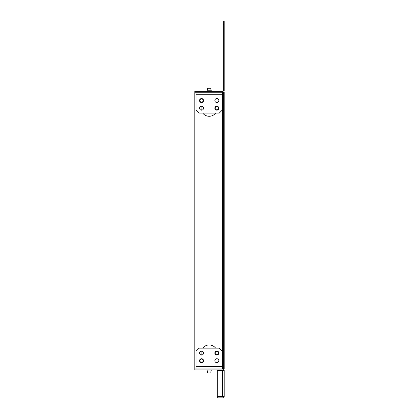 <?xml version="1.0" encoding="UTF-8"?>
<svg xmlns="http://www.w3.org/2000/svg" width="419" height="419" viewBox="0 0 419 419"><rect width="100%" height="100%" fill="white"/><g stroke="black" fill="none" stroke-linecap="round" stroke-linejoin="round"><path stroke-width="0.63" d="M218.681 353.055A1.838 1.838 0 0 1 216.848 354.893A1.838 1.838 0 0 1 215.01 353.055A1.838 1.838 0 0 1 216.848 351.216A1.838 1.838 0 0 1 218.681 353.055M218.498 353.055A1.655 1.655 0 0 0 216.848 351.405A1.655 1.655 0 0 0 215.193 353.055A1.655 1.655 0 0 0 216.848 354.71A1.655 1.655 0 0 0 218.498 353.055M203.377 360.707A1.838 1.838 0 0 1 201.544 362.545A1.838 1.838 0 0 1 199.706 360.707A1.838 1.838 0 0 1 201.544 358.868A1.838 1.838 0 0 1 203.377 360.707M203.194 360.707A1.655 1.655 0 0 0 201.544 359.057A1.655 1.655 0 0 0 199.889 360.707A1.655 1.655 0 0 0 201.544 362.362A1.655 1.655 0 0 0 203.194 360.707M210.993 370.993L210.846 372.952L207.541 372.952L207.395 370.993M203.529 360.707A1.99 1.99 0 0 1 201.544 362.697A1.99 1.99 0 0 1 199.554 360.707A1.99 1.99 0 0 1 201.544 358.716A1.99 1.99 0 0 1 203.529 360.707M218.833 360.707A1.99 1.99 0 0 1 216.848 362.697A1.99 1.99 0 0 1 214.858 360.707A1.99 1.99 0 0 1 216.848 358.716A1.99 1.99 0 0 1 218.833 360.707M203.529 353.055A1.99 1.99 0 0 1 201.544 355.045A1.99 1.99 0 0 1 199.554 353.055A1.99 1.99 0 0 1 201.544 351.064A1.99 1.99 0 0 1 203.529 353.055M218.833 353.055A1.99 1.99 0 0 1 216.848 355.045A1.99 1.99 0 0 1 214.858 353.055A1.99 1.99 0 0 1 216.848 351.064A1.99 1.99 0 0 1 218.833 353.055M199.093 348.158L196.034 351.216L196.034 368.971L222.358 368.971L222.358 351.216L219.294 348.158L199.093 348.158M199.706 100.534A1.838 1.838 0 0 1 201.544 98.695A1.838 1.838 0 0 1 203.377 100.534A1.838 1.838 0 0 1 201.544 102.367A1.838 1.838 0 0 1 199.706 100.534M199.889 100.534A1.655 1.655 0 0 0 201.544 102.184A1.655 1.655 0 0 0 203.194 100.534A1.655 1.655 0 0 0 201.544 98.879A1.655 1.655 0 0 0 199.889 100.534M215.01 108.186A1.838 1.838 0 0 1 216.848 106.347A1.838 1.838 0 0 1 218.681 108.186A1.838 1.838 0 0 1 216.848 110.019A1.838 1.838 0 0 1 215.01 108.186M215.193 108.186A1.655 1.655 0 0 0 216.848 109.836A1.655 1.655 0 0 0 218.498 108.186A1.655 1.655 0 0 0 216.848 106.531A1.655 1.655 0 0 0 215.193 108.186M207.395 90.247L207.541 88.289L210.846 88.289L210.993 90.247M214.858 100.534A1.99 1.99 0 0 1 216.848 98.544A1.99 1.99 0 0 1 218.833 100.534A1.99 1.99 0 0 1 216.848 102.524A1.99 1.99 0 0 1 214.858 100.534M199.554 100.534A1.99 1.99 0 0 1 201.544 98.544A1.99 1.99 0 0 1 203.529 100.534A1.99 1.99 0 0 1 201.544 102.524A1.99 1.99 0 0 1 199.554 100.534M214.858 108.186A1.99 1.99 0 0 1 216.848 106.196A1.99 1.99 0 0 1 218.833 108.186A1.99 1.99 0 0 1 216.848 110.176A1.99 1.99 0 0 1 214.858 108.186M199.554 108.186A1.99 1.99 0 0 1 201.544 106.196A1.99 1.99 0 0 1 203.529 108.186A1.99 1.99 0 0 1 201.544 110.176A1.99 1.99 0 0 1 199.554 108.186M224.191 24.621L224.191 20.95L223.275 20.95L223.275 24.621L224.191 24.621L224.191 90.74A1.529 1.529 0 0 1 222.662 92.269L194.809 92.269L194.809 91.352L200.931 91.352L200.931 92.269L196.034 92.269L196.034 110.019L199.093 113.083L219.294 113.083L222.358 110.019L222.358 92.269M207.175 91.352L207.175 90.247L211.213 90.247L211.213 91.352M200.931 91.352L222.662 91.352A0.613 0.613 0 0 0 223.275 90.74L223.275 24.621M201.345 106.206A8.092 8.092 0 0 0 201.345 110.166M202.749 113.083A8.092 8.092 0 0 0 215.638 113.083M201.345 351.075A8.092 8.092 0 0 0 201.345 355.034M215.638 348.158A8.092 8.092 0 0 0 202.749 348.158M194.809 92.269L194.809 368.971L207.175 368.971M211.213 368.971L224.191 368.971L224.191 92.269L223.275 92.269L223.275 368.971M222.662 370.501L222.662 396.521L217.304 396.521L217.304 370.501L224.191 370.501A1.529 1.529 0 0 0 222.662 368.971L222.662 92.269L223.275 92.269M211.213 369.888L211.213 370.993L207.175 370.993L207.175 369.888M223.275 396.521A0.613 0.613 0 0 1 222.662 397.133L217.304 397.133L217.304 398.05L222.662 398.05A1.529 1.529 0 0 0 224.191 396.521L224.191 370.501L224.191 396.521L222.662 396.521M222.662 368.971L200.931 368.971L200.931 369.888L194.809 369.888L194.809 368.971M223.275 370.501A0.613 0.613 0 0 0 222.662 369.888L200.931 369.888M196.034 366.525L222.358 366.525M222.358 94.715L196.034 94.715"/></g></svg>
